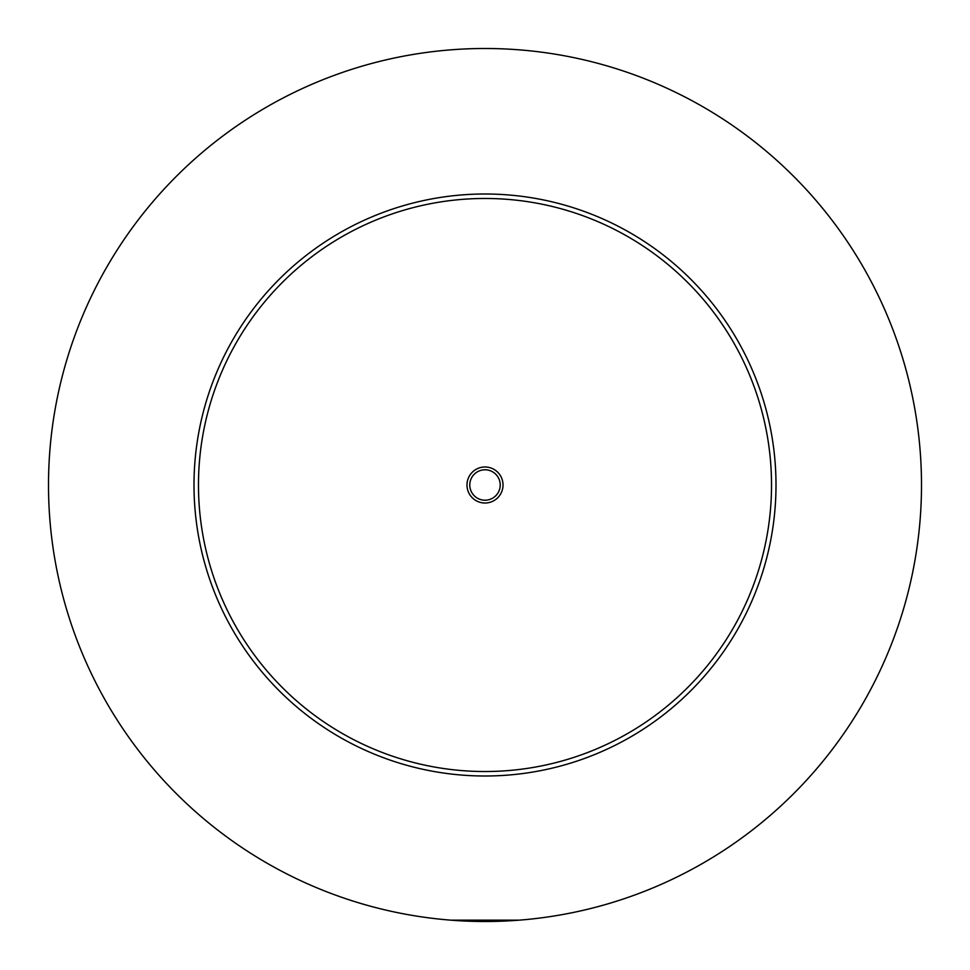 <?xml version="1.0" encoding="UTF-8"?>
<svg xmlns="http://www.w3.org/2000/svg" width="970" height="970" viewBox="0 0 970 970"><rect width="100%" height="100%" fill="white"/><g stroke="black" fill="none" stroke-linecap="round" stroke-linejoin="round"><path stroke-width="1.45" d="M450.977 920.166L519.023 920.166M503.018 485A18.018 18.018 0 0 0 485 466.982A18.018 18.018 0 0 0 466.982 485A18.018 18.018 0 0 0 485 503.018A18.018 18.018 0 0 0 503.018 485M469.783 485A15.217 15.217 0 0 0 485 500.217A15.217 15.217 0 0 0 500.217 485A15.217 15.217 0 0 0 485 469.783A15.217 15.217 0 0 0 469.783 485M776 485A291 291 0 0 1 485 776A291 291 0 0 1 194 485A291 291 0 0 1 485 194A291 291 0 0 1 776 485M921.5 485A436.5 436.5 0 0 1 485 921.5A436.5 436.5 0 0 1 48.5 485A436.5 436.5 0 0 1 485 48.5A436.5 436.5 0 0 1 921.5 485M771.526 485A286.526 286.526 0 0 0 485 198.474A286.526 286.526 0 0 0 198.474 485A286.526 286.526 0 0 0 485 771.526A286.526 286.526 0 0 0 771.526 485"/></g></svg>
